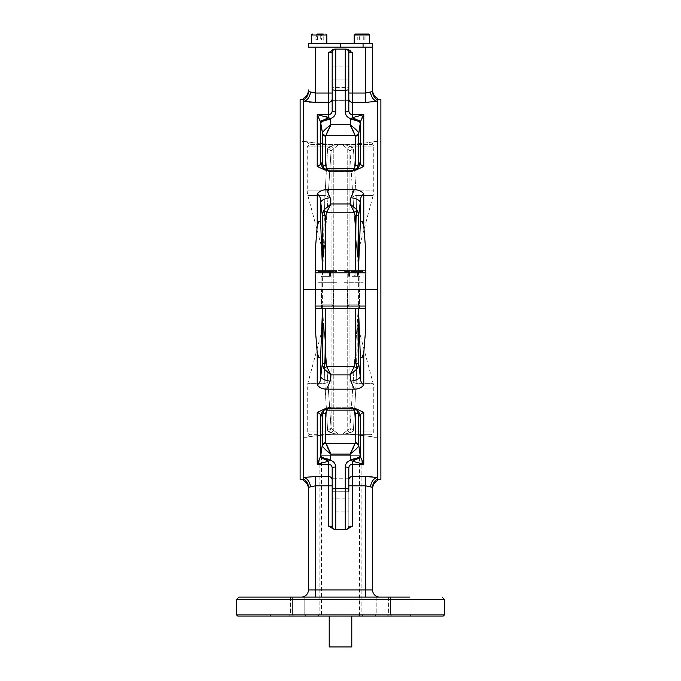 <?xml version="1.0" encoding="UTF-8"?>
<svg xmlns="http://www.w3.org/2000/svg" width="681" height="681" viewBox="0 0 681 681"><rect width="100%" height="100%" fill="white"/><g stroke="black" fill="none" stroke-linecap="round" stroke-linejoin="round"><path stroke-width="0.51" stroke-dasharray="3.4 2.55" d="M348.817 89.296A3.567 0.919 -0 0 1 345.25 90.215L335.75 90.215L335.75 49.1L345.25 49.1A3.567 3.567 0 0 1 348.817 52.658A3.567 3.567 0 0 0 345.25 49.1L334.797 49.1L345.25 49.1A3.567 3.567 0 0 1 348.817 52.658A3.567 3.567 0 0 0 345.25 49.1L345.25 111.829A3.567 0.919 -0 0 0 348.817 110.909L348.817 98.847A3.567 3.49 -0 0 0 352.375 102.337L352.375 117.651L350.979 118.656A9.5 2.409 -168.4 0 1 360.292 122.793L360.675 121.184A9.5 0.528 -154.3 0 1 352.375 117.651L363.782 114.612L352.375 114.612C350.179 114.357 348.995 113.123 348.817 110.909L348.817 52.658L348.817 100.626L348.817 87.577L332.183 87.577L332.183 100.626L332.183 52.658L332.183 110.909C332.013 113.123 330.821 114.357 328.625 114.612L317.218 114.612L320.708 122.793A9.5 2.409 168.4 0 1 330.021 118.656L328.625 117.651A9.5 0.528 154.3 0 1 320.325 121.184M348.817 87.577L348.817 100.626L332.183 100.626L332.183 79.966L332.183 100.626L348.817 100.626L348.817 79.966L332.183 79.966L348.817 79.966L348.817 66.917L348.817 87.577L332.183 87.577M356.095 169.45L350.536 171.629L330.464 171.629L325.399 169.875L330.149 170.991A9.5 9.406 127.5 0 1 324.36 169.058L324.36 169.058A9.5 9.406 127.5 0 0 330.149 170.991L326.71 170.216L330.923 171.595L350.077 171.595L355.601 169.875L356.989 168.479L358.751 163.653A3.567 2.52 180 0 1 355.227 165.815L354.222 168.701A3.567 2.145 37.8 0 0 356.989 168.479M353.243 170.216L350.536 171.629L330.464 171.629L327.757 170.216M329.544 125.789L330.923 124.768L330.149 119.405A9.5 2.435 171.8 0 0 320.742 123.057L322.249 133.476A3.567 3.124 -0 0 0 325.773 136.157L325.773 165.815L326.778 168.701L330.464 171.629L350.536 171.629L354.222 168.701L326.778 168.701A3.567 2.145 142.2 0 1 324.011 168.479L324.905 169.45M322.53 270.417L320.742 224.628C320.811 222.074 320.172 220.984 318.819 221.368L317.218 226.041L315.558 247.058L315.558 271.404L315.099 272.8L315.584 289.425L365.416 289.425L365.901 272.8L365.442 271.404L365.442 247.058L363.782 226.041L362.181 221.359C360.828 220.993 360.181 222.083 360.258 224.628L358.751 263.743L358.751 214.524L360.258 202.368C359.994 198.699 361.177 195.873 363.782 193.889C361.449 191.089 358.283 189.684 354.29 189.676L350.851 197.728L350.077 203.959L354.222 212.183L355.227 215.817A3.567 1.498 -0 0 0 358.751 214.524L356.989 209.935L350.077 203.959L330.923 203.959L330.149 197.728A9.5 3.992 172.9 0 0 320.742 202.368L322.249 214.524A3.567 1.498 -0 0 0 325.773 215.817L325.773 270.417L317.933 270.417L317.933 282.3L336.933 282.3L317.933 282.3L317.933 270.417L336.933 270.417L315.558 270.417L315.558 271.404L315.558 247.058L315.558 270.417L365.442 270.417L365.442 271.404L365.442 247.058L365.442 270.417L340.5 270.417M344.067 270.417L344.067 282.3L363.067 282.3L344.067 282.3L344.067 270.417L363.067 270.417L325.773 270.417M360.258 224.628L360.258 202.368A9.5 3.992 -172.9 0 0 350.851 197.728M325.773 215.817L326.778 212.183L354.222 212.183A3.567 1.379 -32 0 0 356.989 209.935M358.751 263.743L358.47 270.417M324.011 209.935L330.923 203.959L326.778 212.183A3.567 1.379 -148 0 1 324.011 209.935L322.249 214.524L322.249 263.743M330.149 197.728L326.71 189.676C322.717 189.684 319.551 191.089 317.218 193.889C319.823 195.873 321.006 198.699 320.742 202.368L320.742 224.628M354.29 189.676L326.71 189.676M361.883 47.117C355.78 47.117 355.78 47.117 361.883 47.117C367.987 47.117 367.987 47.117 361.883 47.117M317.933 47.117L317.933 43.55L308.433 43.55L308.433 47.117L340.5 47.117C367.961 47.117 367.961 47.117 340.5 47.117C313.039 47.117 313.039 47.117 340.5 47.117L363.067 47.117M319.117 47.117C313.013 47.117 313.013 47.117 319.117 47.117C325.22 47.117 325.22 47.117 319.117 47.117M317.933 43.55L340.5 43.55L340.5 47.117L372.567 47.117L372.567 89.96M377.325 98.192L377.325 99.69A9.5 9.432 -0 0 1 372.567 91.526L365.442 93.042L365.442 47.117M348.817 98.847L348.817 93.042L365.442 93.042L365.442 102.337L368.029 102.295M368.6 102.278L377.325 101.392L377.325 289.425L377.325 133.825L377.325 289.425L303.675 289.425L303.675 133.825L303.675 479.475L303.675 99.375L303.675 479.475M370.532 92.046A9.5 6.725 79.3 0 0 377.325 101.392L377.325 99.69M303.675 98.192L303.675 99.69A9.5 9.432 -0 0 0 308.433 91.526L308.433 89.96M303.675 99.69L303.675 101.392A9.5 6.725 -79.3 0 0 310.468 92.046L308.689 91.816M322.53 308.433L358.47 308.433L360.258 354.222C360.181 356.767 360.828 357.857 362.181 357.491L363.782 352.809L365.442 331.792L365.442 308.433L315.558 308.433L322.53 308.433L320.742 354.222C320.811 356.776 320.172 357.865 318.819 357.482L317.218 352.809L315.558 331.792L315.558 308.433L365.442 308.433L365.442 331.792L365.442 307.446L365.901 306.05L315.099 306.05L315.584 289.425L303.675 289.425L303.675 101.392L309.174 102.082M332.694 49.534L328.625 52.658L328.625 102.337L315.558 102.337L315.558 93.042L310.468 92.046M332.183 98.847L332.183 110.909L332.183 98.847A3.567 3.49 -0 0 1 328.625 102.337L328.625 117.651M348.817 52.658L352.375 52.658L350.732 51.092M325.773 165.815A3.567 2.52 180 0 1 322.249 163.653L320.742 162.436C321.006 164.164 319.832 165.492 317.218 166.428L325.143 170.139L354.29 170.216L350.851 170.991L355.857 170.139L363.782 166.428C361.168 165.492 359.994 164.164 360.258 162.436L358.751 163.653L358.751 133.476L360.258 123.057A9.5 2.435 -171.8 0 0 350.851 119.405L350.077 124.768L350.809 126.096M354.605 170.216L355.857 170.139L354.094 170.386L356.64 169.058A9.5 9.406 -127.5 0 1 350.851 170.991A9.5 9.406 -127.5 0 0 356.64 169.058L356.64 169.058A9.5 9.406 -127.5 0 0 360.258 162.436L360.258 123.057M360.675 121.184L361.134 119.822M361.407 119.107L361.858 118.077M325.773 136.157L325.893 135.604L355.107 135.604L355.227 136.157A3.567 3.124 -0 0 0 358.751 133.476L358.546 132.71C357.074 130.437 354.248 127.79 350.077 124.768L330.923 124.768M326.003 135.213L325.893 135.604A3.567 3.082 -157.1 0 1 322.454 132.71L322.249 163.653L324.011 168.479M320.742 123.057L320.742 162.436A9.5 9.406 127.5 0 0 324.36 169.058L325.399 169.875C326.718 171.237 330.753 171.876 330.464 171.629C330.753 171.876 326.718 171.237 325.39 169.867L324.36 169.058L326.906 170.386L325.143 170.139L326.395 170.216M326.301 128.445L325.688 129.007M323.671 131.05L322.683 132.327M326.139 116.553L317.218 114.612L317.218 166.428M358.546 132.71A3.567 3.082 -22.9 0 1 355.107 135.604L354.997 135.213M345.25 111.829C345.497 115.421 347.404 117.702 350.979 118.656L350.851 119.405M330.149 119.405L330.021 118.656C333.596 117.694 335.512 115.421 335.75 111.829A3.567 0.919 -0 0 1 332.183 110.909M335.75 49.1A3.567 3.567 0 0 0 332.183 52.658A3.567 3.567 0 0 1 335.75 49.1A3.567 3.567 0 0 0 332.183 52.658A3.567 3.567 0 0 1 335.75 49.1A3.567 3.567 0 0 0 332.183 52.658L328.625 52.658M350.536 171.629L350.536 171.629C350.247 171.876 354.282 171.237 355.61 169.867L355.601 169.875C354.282 171.237 350.247 171.876 350.536 171.629M348.817 93.042L348.817 100.626M348.817 491.273L332.183 491.273L332.183 511.933L332.183 478.224L332.183 491.273L348.817 491.273L348.817 511.933L332.183 511.933L332.183 478.224L332.183 511.933L348.817 511.933L348.817 498.884L332.183 498.884L348.817 498.884L348.817 478.224L348.817 526.192L348.817 467.941C348.995 465.727 350.179 464.493 352.375 464.238L352.375 461.199A9.5 0.528 -25.7 0 1 360.675 457.666L360.292 456.057A9.5 2.409 -11.6 0 1 350.979 460.194L352.375 461.199L363.782 464.238L352.375 464.238L352.375 476.513L365.442 476.513L365.442 485.808L372.311 487.034M361.883 597.067L238.946 597.067M444.429 614.883L236.571 614.883M237.754 616.067L443.246 616.067M354.682 459.275L351.941 459.275M281.704 616.067L293.588 616.067L281.704 616.067M281.704 614.883L292.396 614.883L281.704 614.883M281.704 597.067L292.396 597.067L281.704 597.067M297.665 616.067L305.982 616.067L297.665 616.067M297.665 614.883L304.79 614.883L297.665 614.883M297.665 597.067L304.79 597.067L297.665 597.067M399.296 616.067L387.412 616.067L399.296 616.067M399.296 614.883L388.604 614.883L399.296 614.883M399.296 597.067L388.604 597.067L399.296 597.067M383.335 616.067L391.652 616.067L383.335 616.067M383.335 614.883L390.46 614.883L383.335 614.883M383.335 597.067L390.46 597.067L376.21 597.067L383.335 597.067L376.21 597.067L376.21 614.883L375.018 616.067L376.21 614.883L376.21 597.067L409.979 597.067L409.979 614.883L411.171 616.067L409.979 614.883L409.979 597.067M353.567 289.425L347.625 289.425L353.567 289.425M353.567 308.433L347.625 308.433L353.567 308.433M327.433 289.425L333.375 289.425L327.433 289.425M327.433 308.433L333.375 308.433L327.433 308.433M358.47 308.433L359.508 308.433L359.508 289.425L359.508 308.433M315.558 308.433L315.558 331.792L315.558 307.446L315.099 306.05M356.989 410.371A3.567 2.145 -37.8 0 0 354.222 410.149L355.227 413.035A3.567 2.52 -0 0 1 358.751 415.197L356.989 410.371L355.61 408.983L350.851 407.859A9.5 9.406 -52.5 0 1 356.64 409.792L356.64 409.792A9.5 9.406 -52.5 0 0 350.851 407.859L356.095 409.4M327.757 408.634L330.923 407.255L326.778 410.149L354.222 410.149L350.077 407.255L353.243 408.634M354.997 443.637L355.107 443.246A3.567 3.082 22.9 0 1 358.546 446.14L358.751 415.197L360.258 416.414C359.994 414.686 361.177 413.358 363.782 412.422L355.857 408.711L326.71 408.634L330.149 407.859A9.5 9.406 52.5 0 0 324.36 409.792A9.5 9.406 52.5 0 1 330.149 407.859L325.143 408.711L317.218 412.422C319.823 413.358 321.006 414.686 320.742 416.414L322.249 415.197A3.567 2.52 -0 0 1 325.773 413.035L326.778 410.149A3.567 2.145 -142.2 0 0 324.011 410.371L322.249 415.197L322.249 445.374L320.742 455.793A9.5 2.435 8.2 0 0 330.149 459.445L330.923 454.082L350.077 454.082L351.456 453.061M350.315 455.717L350.851 459.445A9.5 2.435 -8.2 0 0 360.258 455.793L360.258 416.414A9.5 9.406 -52.5 0 0 356.64 409.792L355.601 408.975C354.282 407.613 350.247 406.974 350.536 407.221L330.464 407.221L325.399 408.975L330.923 407.255L330.149 407.859L330.923 407.255L350.077 407.255L330.923 407.255M324.905 409.4L324.011 410.371M360.258 354.222L360.258 376.482A9.5 3.992 172.9 0 1 350.851 381.122L354.29 389.174C358.283 389.166 361.449 387.761 363.782 384.961C361.168 382.969 359.994 380.143 360.258 376.482L358.751 364.326A3.567 1.498 180 0 0 355.227 363.033L354.222 366.667L326.778 366.667L325.773 363.033A3.567 1.498 180 0 0 322.249 364.326L320.742 376.482C321.006 380.143 319.832 382.969 317.218 384.961C319.551 387.761 322.717 389.166 326.71 389.174L330.149 381.122A9.5 3.992 -172.9 0 1 320.742 376.482L320.742 354.222M330.149 381.122L330.923 374.89L326.778 366.667A3.567 1.379 148 0 0 324.011 368.915L322.249 364.326L322.249 315.107M358.751 315.107L358.751 364.326L356.989 368.915A3.567 1.379 -148 0 0 354.222 366.667L350.077 374.89L356.989 368.915M350.851 381.122L350.077 374.89L330.923 374.89L324.011 368.915M354.29 389.174L326.71 389.174M365.901 306.05L365.416 289.425L377.325 289.425L377.325 479.475L377.325 99.375L377.325 479.475M303.675 479.16A9.5 9.432 180 0 1 308.433 487.324L308.433 488.89L308.433 487.324L315.558 485.808L315.558 589.933L308.433 589.933A7.125 7.125 0 0 1 301.3 597.067L315.558 597.067L301.3 597.067M329.059 459.275L326.318 459.275M365.442 597.067L315.558 597.067L379.7 597.067L365.442 597.067L365.442 589.933L315.558 589.933L315.558 597.067M372.567 589.933A7.125 7.125 0 0 0 379.7 597.067L379.7 597.067A7.125 7.125 0 0 1 372.567 589.933L365.442 589.933L365.442 485.808L352.375 485.808L352.375 476.513A3.567 3.49 -0 0 0 348.817 480.003L348.817 467.941L348.817 480.003M372.567 488.89L372.567 487.324A9.5 9.432 180 0 1 377.325 479.16M371.826 476.768L377.325 477.458A9.5 6.725 100.7 0 0 370.532 486.804M348.817 489.554A3.567 0.919 -0 0 0 345.25 488.635L345.25 529.75A3.567 3.567 0 0 0 348.817 526.192A3.567 3.567 0 0 1 345.25 529.75L346.203 529.75L352.375 526.192L348.817 526.192A3.567 3.567 0 0 1 345.25 529.75L335.75 529.75A3.567 3.567 0 0 1 332.183 526.192L332.183 467.941L332.183 526.192L328.625 526.192L334.797 529.75L335.75 529.75A3.567 3.567 0 0 1 332.183 526.192A3.567 3.567 0 0 0 335.75 529.75L335.75 488.635A3.567 0.919 0 0 0 332.183 489.554M346.203 529.75L334.797 529.75M348.817 467.941A3.567 0.919 -0 0 0 345.25 467.021L345.25 488.635L335.75 488.635L335.75 467.021A3.567 0.919 -0 0 0 332.183 467.941L332.183 511.933M360.258 455.793L358.751 445.374A3.567 3.124 180 0 0 355.227 442.693L355.107 443.246L326.003 443.637M330.191 452.754L330.923 454.082L329.468 453.001M354.699 450.405L355.312 449.843M357.329 447.8L358.317 446.523M354.605 408.634L355.857 408.711L354.094 408.464L356.64 409.792L355.601 408.975C354.282 407.613 350.247 406.974 350.536 407.221L350.077 407.255M326.395 408.634L325.143 408.711L326.906 408.464L324.36 409.792A9.5 9.406 52.5 0 0 320.742 416.414L320.742 455.793M325.773 442.693A3.567 3.124 180 0 0 322.249 445.374L322.454 446.14A3.567 3.082 157.1 0 1 325.893 443.246L325.773 413.035M323.671 447.8L325.688 449.843M335.75 467.021C335.512 463.429 333.596 461.156 330.021 460.194L330.149 459.445M350.851 459.445L350.979 460.194C347.404 461.148 345.497 463.429 345.25 467.021M362.232 461.565L360.675 457.666M320.325 457.666A9.5 0.528 25.7 0 1 328.625 461.199L330.021 460.194A9.5 2.409 11.6 0 1 320.708 456.057L319.117 460.824M317.218 412.422L317.218 464.238L328.625 461.199L328.625 464.238C330.821 464.493 332.013 465.727 332.183 467.941M317.218 464.238L328.625 464.238L328.625 485.808L315.558 485.808L315.558 476.513L312.971 476.555M312.4 476.572L303.675 477.458A9.5 6.725 -100.7 0 1 310.468 486.804M345.25 529.75A3.567 3.567 0 0 0 348.817 526.192A3.567 3.567 0 0 1 345.25 529.75L335.75 529.75M377.325 289.425L377.325 445.025L377.325 289.425M303.675 289.425L303.675 445.025L303.675 289.425M321.134 276.937L321.134 301.879L321.134 276.937L322.402 275.66L322.402 303.156L322.402 275.66L323.535 254.022L307.846 195.481A17.817 17.817 0 0 1 307.242 190.867L325.254 190.867L327.587 148.373L325.254 190.867L328.455 191.242L331.06 151.037L328.038 197.388L328.455 191.242L325.254 190.867L324.863 195.481L323.535 254.022L323.815 226.909L325.254 190.867L307.242 190.867L307.242 146.892L328.94 146.892L331.162 146.126L328.94 146.892L327.587 148.373L331.051 150.978A5.942 1.549 46.9 0 0 328.94 146.892A5.942 1.549 46.9 0 1 331.068 150.961L338.61 144.517L331.068 150.961L327.587 148.373L328.94 146.892L307.242 146.892L309.617 144.517L336.601 144.517C338.729 144.678 332.541 145.249 331.162 146.126C332.541 145.24 338.738 144.678 336.601 144.517L349.685 144.517C364.658 143.163 372.882 142.176 374.354 141.546C372.873 142.176 364.65 143.163 349.685 144.517L309.617 144.517L306.646 141.546C308.127 142.176 316.35 143.172 331.315 144.517C316.342 143.163 308.118 142.176 306.646 141.546L300.117 141.546L300.117 437.304L306.646 437.304C308.118 436.674 316.342 435.687 331.315 434.333L349.685 434.333C364.675 435.687 372.907 436.674 374.354 437.304L380.883 437.304L380.883 141.546L380.883 437.304M359.866 276.937L359.866 301.879L359.866 276.937L358.598 275.66L358.598 303.156L358.598 275.66L357.465 254.022L373.154 195.481L356.137 195.481L373.154 195.481A17.817 17.817 0 0 0 373.758 190.867L355.746 190.867L373.758 190.867L373.758 146.892L352.06 146.892A5.942 1.549 -46.9 0 0 349.932 150.961L342.39 144.517L349.932 150.961A5.942 1.549 -46.9 0 1 352.06 146.892L373.758 146.892A2.375 2.375 0 0 0 371.383 144.517L344.399 144.517C342.271 144.678 348.459 145.249 349.838 146.126L352.06 146.892L353.413 148.373L356.137 195.481L357.465 254.022L356.137 195.481L357.465 254.022L356.137 195.481L353.413 148.373L352.06 146.892L349.838 146.126C348.459 145.24 342.262 144.678 344.399 144.517L371.383 144.517L374.354 141.546L380.883 141.546M359.866 301.879L358.598 303.156L357.278 322.888L357.185 351.941L356.137 383.369L353.413 430.443L352.034 431.958L349.83 432.716C348.425 433.618 342.041 434.18 344.254 434.333C342.075 434.172 348.425 433.618 349.83 432.716L352.034 431.958L353.413 430.443L356.137 383.369L357.465 324.82L373.154 383.369A17.817 17.817 0 0 1 373.758 387.983L373.758 431.958A2.375 2.375 0 0 1 371.383 434.333L349.685 434.333L371.383 434.333L374.354 437.304C372.882 436.674 364.65 435.687 349.685 434.333L331.315 434.333C316.342 435.687 308.118 436.674 306.646 437.304L309.617 434.333L336.746 434.333L309.617 434.333L307.242 431.958L328.966 431.958A5.942 1.549 133.1 0 0 331.111 427.889L333.784 430.545L331.111 427.889A5.942 1.549 133.1 0 1 328.966 431.958L327.587 430.443L331.111 427.889L331.06 289.408L331.06 427.779L323.73 322.888L331.051 427.838L327.587 430.443L324.863 383.369L323.535 324.828L324.863 383.369L323.535 324.828L324.863 383.369L325.254 387.983L328.455 387.608L325.254 387.983L327.587 430.443L328.966 431.958L331.17 432.716L328.966 431.958L307.242 431.958L307.242 387.983L325.254 387.983L307.242 387.983A17.817 17.817 0 0 1 307.846 383.369L324.863 383.369A5.942 1.924 -4 0 0 328.046 381.462A5.942 1.924 176 0 1 324.863 383.369L307.846 383.369L323.535 324.82L322.402 303.156L321.134 301.879M380.883 99.375L380.883 479.475M300.117 99.375L300.117 479.475M300.117 437.304L300.117 141.546M321.492 616.067L359.508 616.067L321.492 616.067L321.492 457.096M359.508 616.067L359.508 457.096M359.508 456.781L359.508 455.717L321.492 455.717L359.508 455.717M321.492 456.781L321.492 455.717M329.212 646.95L351.788 646.95L351.788 616.067L329.212 616.067L329.212 646.95M329.212 616.067L351.788 616.067M349.94 289.408L349.94 427.779L357.27 322.888L349.94 427.779L349.94 151.037L349.94 289.408M349.949 150.978L353.413 148.373L349.949 150.978M338.61 144.517L342.39 144.517L338.61 144.517M331.06 151.037L331.06 289.408L331.06 151.037M344.254 434.333L371.383 434.333L344.254 434.333M349.889 427.889L349.889 427.889A5.942 1.549 -133.1 0 0 352.034 431.958A5.942 1.549 -133.1 0 1 349.889 427.889L347.216 430.545L349.889 427.889M353.413 430.443L349.949 427.838L353.413 430.443M355.746 387.983L373.758 387.983L355.746 387.983M356.137 383.369A5.942 1.924 4 0 1 352.954 381.462A5.942 1.924 -176 0 0 356.137 383.369L373.154 383.369L356.137 383.369M349.83 432.716L347.216 430.545L349.83 432.716M347.216 430.545L342.262 434.333L338.738 434.333L342.262 434.333L347.216 430.545L347.216 148.271L349.838 146.126L347.216 148.271L347.216 430.545M338.738 434.333L333.784 430.545L331.17 432.716L333.784 430.545L338.738 434.333M328.038 197.388A5.942 1.924 4 0 0 324.863 195.481L307.846 195.481L324.863 195.481A5.942 1.924 -176 0 1 328.038 197.388L323.722 255.954L328.038 197.388M331.17 432.716C332.575 433.618 338.959 434.18 336.746 434.333C338.925 434.172 332.575 433.618 331.17 432.716M331.162 146.126L333.784 148.271L331.162 146.126M355.746 190.867L352.545 191.242L349.94 151.037L352.962 197.388L352.545 191.242L355.746 190.867M356.137 195.481A5.942 1.924 -4 0 0 352.962 197.388L357.278 255.954L352.962 197.388A5.942 1.924 176 0 1 356.137 195.481M323.977 271.608L336.933 271.608L323.977 271.608M324.411 270.417L335.75 270.417L324.411 270.417M329.425 270.417L322.011 270.417L332.856 270.417L329.425 270.417L329.425 276.358L324.003 276.358L324.003 270.417M324.003 276.358L329.425 276.358M332.856 276.358L332.856 270.417M330.864 276.358L330.864 270.417M322.011 276.358L322.011 270.417M325.705 306.05L332.183 306.05L325.705 306.05M325.271 304.867L333.375 304.867L325.271 304.867M360.138 271.608L344.067 271.608L360.138 271.608M359.313 270.417L345.25 270.417L359.313 270.417M352.034 276.358L358.896 276.358L352.034 276.358M349.77 270.417L358.896 270.417L349.77 270.417L349.77 276.358M348.238 276.358L348.238 270.417M355.099 276.358L355.099 270.417M358.896 276.358L358.896 270.417M357.363 276.358L357.363 270.417M356.853 306.05L348.817 306.05L356.853 306.05M357.67 304.867L347.625 304.867L357.67 304.867M332.609 271.608L317.933 271.608L332.609 271.608M331.962 270.417L319.117 270.417L331.962 270.417M321.96 270.417L332.915 270.417L321.96 270.417L321.96 276.358L324.948 276.358L324.948 270.417M324.948 276.358L330.421 276.358L330.421 270.417M330.421 276.358L321.96 276.358M332.915 276.358L332.915 270.417M330.021 306.05L322.683 306.05L330.021 306.05M330.668 304.867L321.492 304.867L330.668 304.867M351.617 271.608L363.067 271.608L351.617 271.608M351.856 270.417L361.883 270.417L351.856 270.417M354.69 270.417L348.349 270.417L354.69 270.417L354.69 276.358L358.776 276.358L358.776 270.417M358.776 276.358L354.69 276.358M349.481 276.358L349.481 270.417M348.349 276.358L348.349 270.417M357.653 276.358L357.653 270.417M352.588 306.05L358.317 306.05L352.588 306.05M352.349 304.867L359.508 304.867L352.349 304.867M372.567 47.117L372.567 43.55L340.5 43.55M361.883 43.55C369.511 43.55 369.511 43.55 361.883 43.55C354.248 43.55 354.248 43.55 361.883 43.55M319.117 43.55C326.752 43.55 326.752 43.55 319.117 43.55C311.489 43.55 311.489 43.55 319.117 43.55M355.107 34.05L368.651 34.05M358.385 43.55L369.604 43.55L358.385 43.55M359.636 39.992L359.636 34.05L365.986 34.05L357.772 34.05L357.772 39.992L365.986 39.992L357.772 39.992M360.019 39.992L360.019 34.05M364.122 39.992L364.122 34.05M365.986 39.992L365.986 34.05M363.748 39.992L363.748 34.05M326.786 43.55L311.396 43.55L326.786 43.55M320.725 34.05L315.039 34.05L323.203 34.05L320.725 34.05L320.725 39.992L316.639 39.992L316.639 34.05M316.639 39.992L320.725 39.992M323.203 39.992L323.203 34.05L321.594 34.05L321.594 39.992M317.508 39.992L317.508 34.05L321.594 34.05M315.039 39.992L315.039 34.05M363.782 193.889L363.782 226.041M355.227 215.817L355.227 270.417M317.218 193.889L317.218 226.041M315.099 272.8L365.901 272.8M332.183 93.042L315.558 93.042L315.558 47.117M363.782 143.223L363.782 166.428M355.227 136.157L355.227 165.815M350.077 171.595L350.851 170.991L350.077 171.595M335.75 111.829L335.75 90.215A3.567 0.919 -0 0 1 332.183 89.296M365.442 102.337L352.375 102.337L352.375 52.658M236.571 599.442L444.429 599.442M355.227 308.433L355.227 363.033M325.773 308.433L325.773 363.033M317.218 352.809L317.218 384.961M363.782 352.809L363.782 384.961M348.817 485.808L352.375 485.808L352.375 526.192M328.625 526.192L328.625 485.808L332.183 485.808M355.227 413.035L355.227 442.693M363.782 412.422L363.782 435.627M315.558 476.513L328.625 476.513A3.567 3.49 -0 0 1 332.183 480.003M333.784 148.271L333.784 430.545L333.784 148.271M352.034 431.958L373.758 431.958L352.034 431.958M354.163 35.003L369.604 35.003M311.396 35.003L326.837 35.003M336.933 282.3L336.933 270.417L336.933 282.3M363.067 282.3L363.067 270.417L363.067 282.3M348.817 66.917L332.183 66.917L348.817 66.917M361.883 459.275L361.883 614.883L363.067 616.067M292.396 614.883L293.588 616.067L292.396 614.883L292.396 597.067L292.396 614.883M304.79 614.883L305.982 616.067L304.79 614.883L304.79 597.067L304.79 614.883M390.46 614.883L391.652 616.067L390.46 614.883L390.46 597.067L390.46 614.883M333.375 308.433L333.375 289.425L333.375 308.433M321.492 308.433L321.492 289.425L321.492 308.433M347.625 308.433L347.625 289.425L347.625 308.433M330.464 407.221C330.753 406.974 326.718 407.613 325.39 408.983C326.718 407.613 330.753 406.974 330.464 407.221L350.536 407.221M388.604 597.067L388.604 614.883L387.412 616.067L388.604 614.883L388.604 597.067M290.54 597.067L290.54 614.883L289.348 616.067L290.54 614.883L290.54 597.067M271.021 597.067L271.021 614.883L269.829 616.067L271.021 614.883L271.021 597.067M317.933 616.067L319.117 614.883L319.117 459.275M348.817 478.224L332.183 478.224L348.817 478.224M336.933 271.608L335.75 270.417L336.933 271.608M317.933 271.608L319.117 270.417L317.933 271.608M332.183 306.05L333.375 304.867L332.183 306.05M322.683 306.05L321.492 304.867L322.683 306.05M363.067 271.608L361.883 270.417L363.067 271.608M344.067 271.608L345.25 270.417L344.067 271.608M358.317 306.05L359.508 304.867L358.317 306.05M348.817 306.05L347.625 304.867L348.817 306.05"/><path stroke-width="1.02" d="M358.47 270.417L360.258 224.628C360.189 222.074 360.828 220.984 362.181 221.368L363.782 226.041L365.442 247.058L365.442 271.404L365.901 272.8L365.416 289.425L315.584 289.425L315.099 272.8L315.558 271.404L315.558 247.058L317.218 226.041L318.819 221.359C320.172 220.993 320.819 222.083 320.742 224.628L322.53 270.417M340.5 270.417L344.067 270.417M325.773 270.417L325.773 215.817L326.778 212.183L354.222 212.183L350.077 203.959L350.851 197.728A9.5 3.992 -172.9 0 1 360.258 202.368L358.751 214.524A3.567 1.498 -0 0 1 355.227 215.817L354.222 212.183A3.567 1.379 148 0 0 356.989 209.935L358.751 214.524L358.751 263.743M320.742 224.628L320.742 202.368C321.006 198.707 319.832 195.881 317.218 193.889C319.551 191.089 322.717 189.684 326.71 189.676L330.149 197.728L330.923 203.959L324.011 209.935L322.249 214.524L320.742 202.368A9.5 3.992 172.9 0 1 330.149 197.728M325.773 215.817A3.567 1.498 -0 0 1 322.249 214.524L322.249 263.743M356.989 209.935L350.077 203.959L330.923 203.959L326.778 212.183A3.567 1.379 32 0 1 324.011 209.935M350.851 197.728L354.29 189.676L326.71 189.676M354.29 189.676C358.283 189.684 361.449 191.089 363.782 193.889C361.168 195.881 359.994 198.707 360.258 202.368L360.258 224.628M315.558 47.117L308.433 47.117L308.433 43.55L372.567 43.55L372.567 47.117L315.558 47.117L315.558 93.042L332.183 93.042M350.732 51.092L348.306 49.534L346.203 49.1L352.375 52.658L352.375 93.042L365.442 93.042L372.567 91.526L372.567 47.117M372.567 91.526A9.5 9.432 180 0 0 377.325 99.69L377.325 98.192C374.269 96.293 372.686 93.552 372.567 89.96L372.558 91.637M368.029 102.295L368.6 102.278M303.675 99.375L300.117 99.375L300.117 479.475L303.675 479.475L303.675 480.658L303.675 99.69A9.5 9.432 180 0 0 308.433 91.526L315.558 93.042L315.558 102.337L303.675 101.392A9.5 6.725 100.7 0 0 310.468 92.046M303.675 99.69L303.675 98.192C306.731 96.293 308.314 93.552 308.433 89.96L308.433 91.526M309.174 102.082L328.625 102.337A3.567 3.49 180 0 0 332.183 98.847M348.817 100.626L348.817 110.909C348.995 113.123 350.179 114.357 352.375 114.612L352.375 117.651A9.5 0.528 -154.3 0 0 360.675 121.184L360.292 122.793A9.5 2.409 -168.4 0 0 350.979 118.656L352.375 117.651L363.782 114.612L360.675 121.184M361.134 119.822L361.407 119.107M361.858 118.077L363.782 114.612L363.782 143.223M329.544 125.789L326.301 128.445M325.688 129.007L323.671 131.05M322.683 132.327L322.454 132.71C323.926 130.437 326.752 127.79 330.923 124.768L350.077 124.768L355.107 135.604A3.567 3.082 157.1 0 0 358.546 132.71L358.751 133.476A3.567 3.124 -0 0 1 355.227 136.157L355.107 135.604L325.893 135.604L330.923 124.768L330.149 119.405A9.5 2.435 171.8 0 0 320.742 123.057L322.454 132.71A3.567 3.082 22.9 0 0 325.893 135.604L325.773 136.157A3.567 3.124 -0 0 1 322.249 133.476L322.249 163.653A3.567 2.52 180 0 0 325.773 165.815L326.778 168.701A3.567 2.145 -37.8 0 1 324.011 168.479L322.249 163.653L320.742 162.436L320.742 123.057M329.042 117.779L326.139 116.553M353.243 170.216L355.227 165.815A3.567 2.52 180 0 0 358.751 163.653L360.258 162.436C359.994 164.164 361.177 165.492 363.782 166.428L355.857 170.139L354.29 170.216L325.143 170.139L317.218 166.428L317.218 114.612L320.53 121.933M330.915 124.785L327.825 130.769M327.816 130.778L326.003 135.213M354.997 135.213L353.184 130.786M353.175 130.769L350.809 126.096M348.817 87.577L348.817 52.658A3.567 3.567 0 0 0 345.25 49.1L335.75 49.1A3.567 3.567 0 0 0 332.183 52.658L332.183 87.577M320.325 121.184A9.5 0.528 154.3 0 0 328.625 117.651L317.218 114.612L328.625 114.612L328.625 52.658L334.797 49.1L332.694 49.534M324.905 169.45L324.011 168.479M326.906 170.378L324.36 169.058A9.5 9.406 127.5 0 1 320.742 162.436C321.006 164.164 319.823 165.492 317.218 166.428M327.757 170.216L326.778 168.701L354.222 168.701A3.567 2.145 -142.2 0 0 356.989 168.479L356.095 169.45M358.546 132.71C357.074 130.437 354.248 127.79 350.077 124.768L350.851 119.405A9.5 2.435 -171.8 0 1 360.258 123.057L358.751 133.476L358.751 163.653L356.989 168.479M360.258 123.057L360.258 162.436A9.5 9.406 -127.5 0 1 356.64 169.058L354.094 170.378M332.183 52.658A3.567 3.567 0 0 1 335.75 49.1L334.797 49.1L335.75 49.1L335.75 111.829A3.567 0.919 180 0 1 332.183 110.909L332.183 52.658L328.625 52.658M352.375 52.658L348.817 52.658L348.817 110.909A3.567 0.919 180 0 1 345.25 111.829L345.25 90.215L335.75 90.215A3.567 0.919 180 0 1 332.183 89.296M345.25 49.1A3.567 3.567 0 0 1 348.817 52.658A3.567 3.567 0 0 0 345.25 49.1L345.25 90.215A3.567 0.919 180 0 0 348.817 89.296M350.851 119.405L350.979 118.656C347.404 117.702 345.497 115.421 345.25 111.829M335.75 111.829C335.512 115.421 333.596 117.694 330.021 118.656L330.149 119.405M320.708 122.793A9.5 2.409 168.4 0 1 330.021 118.656L328.625 117.651L328.625 114.612C330.821 114.357 332.013 113.123 332.183 110.909M370.532 92.046A9.5 6.725 -100.7 0 0 377.325 101.392L365.442 102.337L352.375 102.337A3.567 3.49 0 0 1 348.817 98.847M358.47 308.433L358.751 364.326L360.258 376.482C359.994 380.151 361.177 382.977 363.782 384.961C361.449 387.761 358.283 389.166 354.29 389.174L350.851 381.122L350.077 374.89L354.222 366.667L355.227 363.033A3.567 1.498 180 0 1 358.751 364.326L356.989 368.915L350.077 374.89L330.923 374.89L330.149 381.122L326.71 389.174C322.717 389.166 319.551 387.761 317.218 384.961L317.218 352.809L315.558 331.792L315.558 307.446L315.099 306.05L315.584 289.425L303.675 289.425L377.325 289.425L377.325 99.69M360.47 456.917L363.782 464.238L352.375 464.238C350.179 464.493 348.995 465.727 348.817 467.941L348.817 491.273M236.571 599.442L236.571 614.883L444.429 614.883L444.429 599.442L236.571 599.442L238.946 597.067L409.979 597.067M444.429 614.883L443.246 616.067L237.754 616.067L236.571 614.883M351.941 459.275L354.682 459.275M371.826 476.768L365.442 476.513L377.325 477.458L377.325 289.425L365.416 289.425L365.901 306.05L365.442 307.446L365.442 331.792L363.782 352.809L362.181 357.482C360.828 357.865 360.189 356.776 360.258 354.222L358.751 315.107M359.508 308.433L315.558 308.433M360.258 354.222L360.258 376.482A9.5 3.992 -7.1 0 1 350.851 381.122M330.149 381.122A9.5 3.992 7.1 0 1 320.742 376.482L322.249 364.326A3.567 1.498 180 0 1 325.773 363.033L326.778 366.667L354.222 366.667A3.567 1.379 -148 0 1 356.989 368.915M317.218 352.809L318.819 357.491C320.172 357.857 320.819 356.767 320.742 354.222L322.53 308.433M324.011 368.915L330.923 374.89L326.778 366.667A3.567 1.379 -32 0 0 324.011 368.915L322.249 364.326L322.249 315.107M354.29 389.174L326.71 389.174M317.218 384.961C319.823 382.977 321.006 380.151 320.742 376.482L320.742 354.222M353.243 408.634L354.222 410.149L326.778 410.149L325.773 413.035A3.567 2.52 -0 0 0 322.249 415.197L320.742 416.414C321.006 414.686 319.832 413.358 317.218 412.422L325.143 408.711L326.71 408.634L355.857 408.711L363.782 412.422C361.168 413.358 359.994 414.686 360.258 416.414L358.751 415.197A3.567 2.52 -0 0 0 355.227 413.035L354.222 410.149A3.567 2.145 142.2 0 1 356.989 410.371L358.751 415.197L358.546 446.14C357.074 448.413 354.248 451.06 350.077 454.082L350.315 455.717M354.094 408.464L356.64 409.792A9.5 9.406 -52.5 0 1 360.258 416.414L360.258 455.793A9.5 2.435 -8.2 0 1 350.851 459.445L350.077 454.082L355.107 443.246A3.567 3.082 -157.1 0 1 358.546 446.14L358.317 446.523M356.095 409.4L356.989 410.371M350.077 454.082L330.923 454.082L330.149 459.445A9.5 2.435 8.2 0 1 320.742 455.793L322.249 445.374A3.567 3.124 180 0 1 325.773 442.693L330.923 454.082C326.752 451.06 323.926 448.413 322.454 446.14L322.249 415.197L324.011 410.371A3.567 2.145 37.8 0 1 326.778 410.149L327.757 408.634M324.011 410.371L324.905 409.4M320.742 455.793L320.742 416.414A9.5 9.406 52.5 0 1 324.36 409.792L326.906 408.464M332.183 485.808L315.558 485.808L308.433 487.324L308.433 589.933A7.125 7.125 0 0 1 301.3 597.067A7.125 7.125 0 0 0 308.433 589.933L372.567 589.933L372.567 487.324L365.442 485.808L365.442 597.067M303.675 480.658C306.731 482.557 308.314 485.298 308.433 488.89L308.442 487.213M308.433 488.89L308.433 589.933M383.335 597.067L361.883 597.067M326.318 459.275L329.059 459.275M379.7 597.067A7.125 7.125 0 0 1 372.567 589.933L372.567 488.89C372.686 485.298 374.269 482.557 377.325 480.658L377.325 479.16A9.5 9.432 0 0 0 372.567 487.324M377.325 99.375L380.883 99.375L380.883 479.475L377.325 479.475L377.325 480.658M350.085 454.065L353.175 448.081M353.184 448.072L354.997 443.637M326.003 443.637L327.816 448.064M327.825 448.081L330.191 452.754M351.456 453.061L354.699 450.405M355.312 449.843L357.329 447.8M360.258 455.793L358.751 445.374A3.567 3.124 180 0 0 355.227 442.693L355.107 443.246L325.893 443.246A3.567 3.082 -22.9 0 0 322.454 446.14L323.671 447.8M325.688 449.843L329.468 453.001M363.782 435.627L363.782 464.238L362.232 461.565M319.117 460.824L317.218 464.238L320.708 456.057A9.5 2.409 11.6 0 0 330.021 460.194C333.596 461.156 335.512 463.429 335.75 467.021A3.567 0.919 180 0 0 332.183 467.941C332.013 465.727 330.821 464.493 328.625 464.238L317.218 464.238L317.218 412.422M312.971 476.555L312.4 476.572M308.433 487.324A9.5 9.432 -0 0 0 303.675 479.16M310.468 486.804A9.5 6.725 79.3 0 0 303.675 477.458L315.558 476.513L328.625 476.513L328.625 461.199A9.5 0.528 25.7 0 0 320.325 457.666M346.203 529.75L345.25 529.75A3.567 3.567 0 0 0 348.817 526.192L352.375 526.192L346.203 529.75L334.797 529.75L328.625 526.192L332.183 526.192L332.183 467.941M335.75 467.021L335.75 529.75L334.797 529.75M335.75 529.75A3.567 3.567 0 0 1 332.183 526.192A3.567 3.567 0 0 0 335.75 529.75A3.567 3.567 0 0 1 332.183 526.192L332.183 511.933M348.817 467.941A3.567 0.919 180 0 0 345.25 467.021C345.497 463.429 347.404 461.148 350.979 460.194L350.851 459.445M330.149 459.445L328.625 461.199L317.218 464.238M360.675 457.666A9.5 0.528 -25.7 0 0 352.375 461.199L350.979 460.194A9.5 2.409 -11.6 0 0 360.292 456.057M363.782 412.422L363.782 464.238L352.375 461.199L352.375 476.513A3.567 3.49 -0 0 0 348.817 480.003M377.325 479.16L377.325 477.458A9.5 6.725 -79.3 0 0 370.532 486.804M329.212 616.067L329.212 646.95L351.788 646.95L351.788 616.067M363.067 43.55L363.067 47.117L340.5 47.117L340.5 43.55M354.163 35.003L369.604 35.003L368.651 34.05L355.107 34.05L354.163 35.003L354.163 43.55M357.772 34.05L359.636 34.05M323.203 34.05L317.508 34.05M365.901 272.8L315.099 272.8M355.227 270.417L355.227 215.817M317.218 226.041L317.218 193.889M363.782 226.041L363.782 193.889M365.442 102.337L365.442 47.117M325.773 165.815L325.773 136.157M363.782 166.428L363.782 114.612L352.375 114.612L352.375 93.042L348.817 93.042M355.227 165.815L355.227 136.157M315.099 306.05L365.901 306.05M363.782 384.961L363.782 352.809M355.227 363.033L355.227 308.433M325.773 363.033L325.773 308.433M315.558 476.513L315.558 597.067M328.625 526.192L328.625 476.513A3.567 3.49 -0 0 1 332.183 480.003M348.817 526.192A3.567 3.567 0 0 1 345.25 529.75L345.25 488.635L335.75 488.635A3.567 0.919 180 0 0 332.183 489.554M348.817 489.554A3.567 0.919 180 0 0 345.25 488.635L345.25 467.021M352.375 526.192L352.375 476.513L365.442 476.513L365.442 485.808L348.817 485.808M355.227 442.693L355.227 413.035M325.773 442.693L325.773 413.035M325.893 34.05L326.837 35.003L311.396 35.003L311.396 43.55M444.429 599.442L442.054 597.067M369.604 35.003L369.604 43.55M326.837 35.003L326.837 43.55M311.396 35.003L312.349 34.05"/></g></svg>

